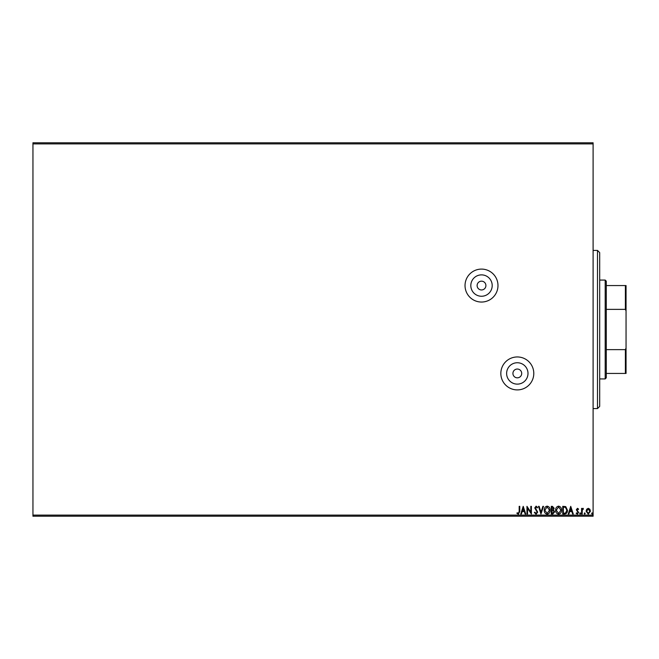 <?xml version="1.0" encoding="UTF-8"?>
<svg xmlns="http://www.w3.org/2000/svg" width="659" height="659" viewBox="0 0 659 659"><rect width="100%" height="100%" fill="white"/><g stroke="black" fill="none" stroke-linecap="round" stroke-linejoin="round"><path stroke-width="0.99" d="M481.507 289.96A4.391 4.391 0 0 0 485.905 285.569A4.391 4.391 0 0 0 481.507 281.171A4.391 4.391 0 0 0 477.116 285.569A4.391 4.391 0 0 0 481.507 289.96M517.315 377.829A4.391 4.391 0 0 0 521.706 373.431A4.391 4.391 0 0 0 517.315 369.04A4.391 4.391 0 0 0 512.924 373.431A4.391 4.391 0 0 0 517.315 377.829M517.315 384.123A10.684 10.684 0 0 0 527.999 373.431A10.684 10.684 0 0 0 517.315 362.747A10.684 10.684 0 0 0 506.631 373.431A10.684 10.684 0 0 0 517.315 384.123M481.507 296.253A10.684 10.684 0 0 0 492.199 285.569A10.684 10.684 0 0 0 481.507 274.877A10.684 10.684 0 0 0 470.823 285.569A10.684 10.684 0 0 0 481.507 296.253M481.507 302.044A16.475 16.475 0 0 0 497.982 285.569A16.475 16.475 0 0 0 481.507 269.094A16.475 16.475 0 0 0 465.032 285.569A16.475 16.475 0 0 0 481.507 302.044M517.315 389.906A16.475 16.475 0 0 0 533.79 373.431A16.475 16.475 0 0 0 517.315 356.956A16.475 16.475 0 0 0 500.84 373.431A16.475 16.475 0 0 0 517.315 389.906M32.95 142.781L593.1 142.781L593.1 143.884L32.95 143.884L32.95 142.781M586.675 509.234L588.273 508.303L589.863 509.226L590.439 511.227L588.273 514.119L586.098 511.227L586.675 509.234M581.567 514.02L581.567 508.402L582.161 508.402L582.161 509.226L583.19 508.303L583.355 509.094L582.251 510.206L582.161 514.02L581.567 514.02M577.465 508.303L578.61 509.102L578.264 509.588L577.506 508.995L576.938 509.753L578.61 512.496L577.366 514.119L576.147 513.361L576.485 512.834L577.3 513.427L578.017 512.521L576.345 509.778L577.465 508.303M564.524 514.02L562.745 514.02L562.745 506.334L565.735 506.606L567.473 510.272C567.564 512.488 566.575 513.74 564.524 514.02M551.303 514.02L551.303 506.334L552.39 506.334L554.17 508.237L553.445 509.877L554.656 511.837L552.843 514.02L551.303 514.02M540.957 514.02L538.494 506.334L539.136 506.334L541.006 512.167L542.876 506.334L543.518 506.334L540.957 514.02M527.554 514.02L526.961 514.02L526.961 506.334L530.808 512.068L530.808 506.334L531.393 506.334L531.393 514.02L527.554 508.303L527.554 514.02M519.177 511.45L519.177 506.334L519.762 506.334L519.762 511.524L518.361 514.218L516.903 513.328L517.208 512.735L518.353 513.427L519.177 511.45M593.1 515.116L593.1 516.219L32.95 516.219L32.95 515.116L593.1 515.116L593.1 143.884M32.95 515.116L32.95 143.884M523.213 506.334L525.775 514.02L525.132 514.02L524.342 511.557L522.183 511.557L521.393 514.02L520.75 514.02L523.213 506.334M536.08 514.218L534.35 512.537L534.836 512.15L536.039 513.427L537.11 512.125L534.746 507.932L536.121 506.137L537.604 507.438L537.143 507.908L536.113 506.919L535.339 507.9L537.703 512.134L536.08 514.218M544.21 510.206C544.169 508.015 545.141 506.656 547.127 506.137C549.161 506.606 550.166 507.957 550.125 510.173C550.158 512.372 549.178 513.715 547.176 514.218C545.174 513.732 544.186 512.397 544.21 510.206M555.644 510.206C555.603 508.015 556.575 506.656 558.56 506.137C560.595 506.606 561.6 507.957 561.559 510.173C561.6 512.372 560.611 513.715 558.61 514.218C556.608 513.732 555.619 512.397 555.644 510.206M570.727 506.334L573.289 514.02L572.646 514.02L571.855 511.557L569.697 511.557L568.906 514.02L568.264 514.02L570.727 506.334M579.698 513.476L580.184 512.834L580.678 513.476L580.184 514.119L579.698 513.476M584.228 513.476L584.722 512.834L585.217 513.476L584.722 514.119L584.228 513.476M591.625 513.476L592.111 512.834L592.606 513.476L592.111 514.119L591.625 513.476M524.094 510.766L523.262 508.188L522.439 510.766L524.094 510.766M549.532 510.173L547.159 506.919L544.804 510.206L547.159 513.427L549.532 510.173M552.514 507.117L551.896 507.117L551.896 509.588L553.576 508.254L552.514 507.117M552.201 510.371L551.896 513.229L552.571 513.229L554.071 511.837L553.14 510.461L552.201 510.371M560.966 510.173L558.593 506.919L556.237 510.206L558.593 513.427L560.966 510.173M563.33 507.117L563.33 513.229L565.554 513.04L566.88 510.272L565.422 507.339L563.33 507.117M571.6 510.766L570.776 508.188L569.944 510.766L571.6 510.766M589.846 511.227L588.273 508.995L586.691 511.227L588.273 513.427L589.846 511.227M597.491 250.42L599.69 252.619L599.69 406.381L597.491 408.58L597.491 250.42L593.1 250.42M597.491 408.58L593.1 408.58M605.184 280.075L606.28 281.171L606.28 377.829L605.184 378.925L605.184 280.075L599.69 280.075M605.184 378.925L599.69 378.925M606.28 285.569L626.05 285.569L626.05 373.431L625.391 373.431L625.391 349.632L626.05 347.993M626.05 311.007L625.391 309.368L625.391 285.569M606.28 309.368L625.391 309.368M606.28 349.632L625.391 349.632M606.28 373.431L625.391 373.431"/></g></svg>
